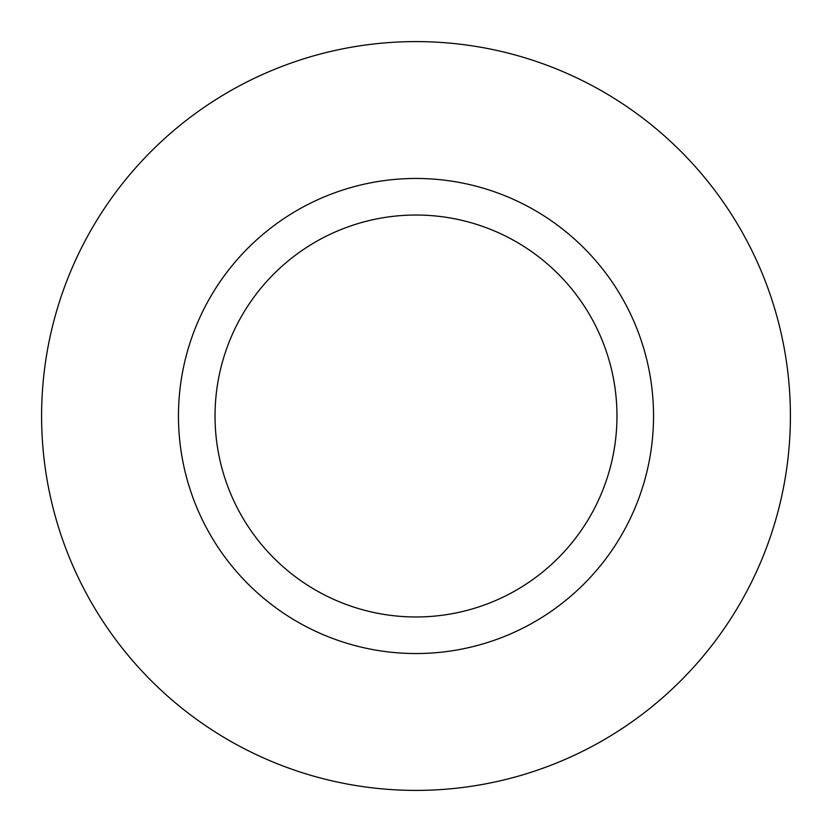 <?xml version="1.0" encoding="UTF-8"?>
<svg xmlns="http://www.w3.org/2000/svg" width="832" height="832" viewBox="0 0 832 832"><rect width="100%" height="100%" fill="white"/><g stroke="black" fill="none" stroke-linecap="round" stroke-linejoin="round"><path stroke-width="1.25" d="M616.97 416A200.97 200.97 0 0 0 416 215.03A200.97 200.97 0 0 0 215.03 416A200.97 200.97 0 0 0 416 616.97A200.97 200.97 0 0 0 616.97 416M178.464 416A237.536 237.536 0 0 0 416 653.536A237.536 237.536 0 0 0 653.536 416A237.536 237.536 0 0 0 416 178.464A237.536 237.536 0 0 0 178.464 416M41.6 416A374.4 374.4 0 0 0 416 790.4A374.4 374.4 0 0 0 790.4 416A374.4 374.4 0 0 0 416 41.6A374.4 374.4 0 0 0 41.6 416"/></g></svg>
